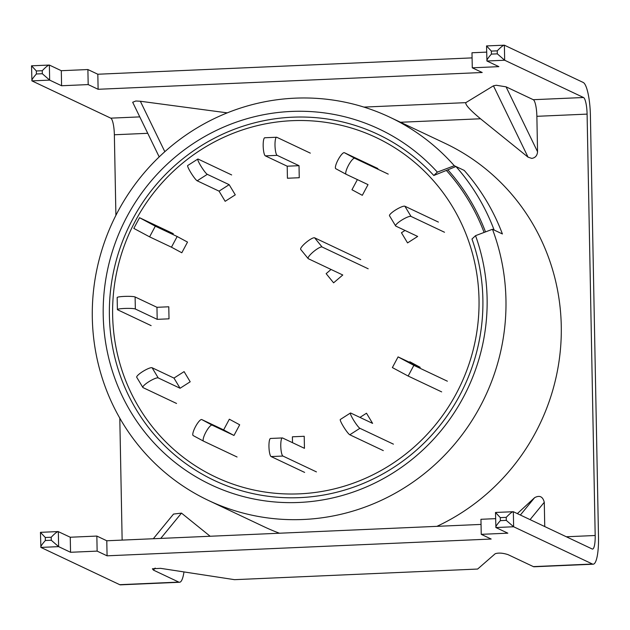 <?xml version="1.0" encoding="UTF-8"?>
<svg xmlns="http://www.w3.org/2000/svg" width="630" height="630" viewBox="0 0 630 630"><rect width="100%" height="100%" fill="white"/><g stroke="black" fill="none" stroke-linecap="round" stroke-linejoin="round"><path stroke-width="0.94" d="M437.354 172.124L433.794 175.487A191.418 185.732 115.3 0 0 292.485 117.196A191.418 185.732 115.3 0 0 109.392 315.567A191.418 185.732 115.3 0 0 299.793 497.629A191.418 185.732 115.3 0 0 471.972 239.03L475.54 235.667A196.749 190.906 115.3 0 1 298.919 502.464A196.749 190.906 115.3 0 1 103.218 315.339A196.749 190.906 115.3 0 1 291.406 111.439A196.749 190.906 115.3 0 1 437.354 172.124L454.293 165.721A211.995 205.695 -64.7 0 0 389.75 117.18A211.995 205.695 -64.7 0 0 295.092 98.162A211.995 205.695 -64.7 0 0 97.122 268.254A211.995 205.695 -64.7 0 0 208.522 500.48L263.828 526.633A211.995 205.695 -64.7 0 0 279.46 533.224M208.522 500.48A211.995 205.695 -64.7 0 0 303.18 519.49A211.995 205.695 -64.7 0 0 492.471 229.265L475.54 235.667M433.794 175.487L447.859 169.832A204.427 198.348 -64.7 0 1 485.494 231.903M436.913 526.349A211.995 205.695 -64.7 0 0 561.259 334.64A211.995 205.695 -64.7 0 0 445.056 143.325L389.75 117.18M454.293 165.721L464.223 170.415A211.995 205.695 115.3 0 1 502.409 233.958L492.471 229.265M360.722 259.615L314.63 237.825A9.088 1.992 140.9 0 0 305.763 242.747A9.088 1.992 140.9 0 0 300.699 249.417L308.157 258.591A9.088 1.992 140.9 0 0 308.33 258.717L342.775 275.003L333.601 282.823L326.143 273.656L331.057 269.467M368.18 268.782L322.087 246.991A9.088 1.992 140.9 0 0 313.22 251.913A9.088 1.992 140.9 0 0 308.157 258.591M438.401 222.083L404.893 206.238A9.088 1.843 149 0 0 395.317 210.144A9.088 1.843 149 0 0 389.513 215.767L395.624 225.934A9.088 1.843 149 0 0 395.821 226.107L417.674 236.439L407.555 242.904L401.452 232.738L405.019 230.454M444.504 232.25L410.996 216.405A9.088 1.843 149 0 0 401.42 220.311A9.088 1.843 149 0 0 395.624 225.934M299.407 493.849A187.764 182.188 115.3 0 1 112.636 315.268A187.764 182.188 115.3 0 1 292.241 120.677A187.764 182.188 115.3 0 1 479.013 299.258A187.764 182.188 115.3 0 1 299.407 493.849M484.092 232.431A202.907 196.883 -64.7 0 0 446.568 170.651M494.133 230.044L502.409 233.958A211.995 205.695 -64.7 0 0 464.223 170.415L455.947 166.501A211.995 205.695 115.3 0 1 494.133 230.044M455.947 166.501L447.859 169.832M377.882 168.541L344.374 152.704A9.088 2.197 118.3 0 0 338.105 159.776A9.088 2.197 118.3 0 0 335.79 168.714A9.088 2.197 118.3 0 0 335.814 168.722L346.114 174.274M388.238 174.116L354.729 158.272A9.088 2.197 118.3 0 0 348.461 165.344A9.088 2.197 118.3 0 0 346.138 174.282A9.088 2.197 118.3 0 0 346.161 174.297L368.022 184.629L362.313 195.316L351.965 189.74L357.383 179.605M264.994 137.812A9.088 1.953 87.5 0 0 264.773 137.757A9.088 1.953 87.5 0 0 263.183 145.9A9.088 1.953 87.5 0 0 265.348 155.87L287.201 166.202L287.43 178.243L299.25 177.723L299.022 165.682L287.201 166.202M310.322 153.137L276.814 137.293A9.088 1.953 87.5 0 0 276.594 137.245A9.088 1.953 87.5 0 0 275.003 145.38A9.088 1.953 87.5 0 0 277.161 155.35L299.022 165.682M231.651 174.935L198.143 159.091A9.088 1.197 57.4 0 0 197.828 159.059L187.709 165.525A9.088 1.197 57.4 0 0 190.614 172.242A9.088 1.197 57.4 0 0 197.182 180.802L219.043 191.142L225.154 201.309L235.273 194.843L229.162 184.677L219.043 191.142M197.828 159.059A9.088 1.197 57.4 0 0 200.734 165.777A9.088 1.197 57.4 0 0 207.302 174.337L229.162 184.677M173.289 233.659L139.537 217.712L133.828 228.399L149.601 236.856L171.454 247.196L181.81 252.764L187.519 242.085L177.164 236.51L171.454 247.196M139.537 217.712L155.311 226.178L177.164 236.51M151.121 325.623L117.613 309.787A9.088 1 -1.1 0 1 117.393 309.566A9.088 1 -1.1 0 1 124.488 308.456A9.088 1 -1.1 0 1 135.34 309.007L157.193 319.347L169.013 318.827L168.785 306.786L156.964 307.306L157.193 319.347M117.393 309.566L117.164 297.533A9.088 1 -1.1 0 1 124.26 296.415A9.088 1 -1.1 0 1 135.111 296.974L156.964 307.306M176.55 403.46L143.041 387.623A9.088 1.843 -31 0 1 142.845 387.45A9.088 1.843 -31 0 1 148.648 381.835A9.088 1.843 -31 0 1 158.224 377.921L180.078 388.253L190.197 381.788L184.094 371.621L173.974 378.087L180.078 388.253M142.845 387.45L136.734 377.283A9.088 1.843 -31 0 1 142.537 371.661A9.088 1.843 -31 0 1 152.113 367.755L173.974 378.087M237.069 457.002L203.561 441.158A9.088 2.197 -61.7 0 1 203.529 441.142A9.088 2.197 -61.7 0 1 205.852 432.204A9.088 2.197 -61.7 0 1 212.121 425.132L233.982 435.464L239.684 424.785L229.336 419.21L223.626 429.896L233.982 435.464M203.506 441.134L193.205 435.582A9.088 2.197 -61.7 0 1 193.182 435.574A9.088 2.197 -61.7 0 1 195.505 426.636A9.088 2.197 -61.7 0 1 201.773 419.564L223.626 429.896M316.441 471.894L282.933 456.049A9.088 1.953 -92.5 0 1 280.775 446.079A9.088 1.953 -92.5 0 1 282.366 437.945A9.088 1.953 -92.5 0 1 282.586 437.992L304.447 448.324L304.219 436.291L292.399 436.803L292.509 442.685M304.629 472.405L271.12 456.561A9.088 1.953 -92.5 0 1 268.955 446.599A9.088 1.953 -92.5 0 1 270.546 438.456L282.366 437.945M393.419 444.15L359.911 428.305A9.088 1.197 -122.6 0 1 353.343 419.738A9.088 1.197 -122.6 0 1 350.438 413.02A9.088 1.197 -122.6 0 1 350.745 413.052L372.606 423.384L366.495 413.217L359.95 417.406M383.3 450.615L349.792 434.771A9.088 1.197 -122.6 0 1 343.224 426.203A9.088 1.197 -122.6 0 1 340.318 419.485L350.438 413.02M447.371 381.197L413.863 365.353L398.081 356.895L420.194 367.337L409.839 361.762L409.555 362.305M441.661 391.884L408.153 376.039L392.372 367.581L398.081 356.895M363.927 107.092L465.838 102.643L493.44 85.822L496.283 85.263L506.063 86.838L533.271 99.697L583.498 97.508A15.144 3.26 87.5 0 1 587.097 114.117L595.185 535.5A15.144 3.26 87.5 0 1 592.539 549.069A15.144 3.26 87.5 0 1 592.168 548.982L513.34 511.717L513.631 526.759L495.897 527.538L495.503 512.458L513.34 511.717C512.174 511.733 509.796 513.623 506.221 517.364L500.315 517.624L500.37 520.632L506.276 520.372L513.631 526.759L592.452 564.031A30.287 6.52 87.5 0 0 593.2 564.197A30.287 6.52 87.5 0 0 598.5 537.067L590.412 115.684A30.287 6.52 87.5 0 0 583.207 82.459L504.378 45.187L504.669 60.236L583.498 97.508M533.271 99.697A15.144 3.26 87.5 0 1 536.87 116.314L537.548 151.736C537.248 155.61 535.319 157.831 531.759 158.398L528.05 157.161L480.509 118.771C470.035 110.037 465.145 104.667 465.838 102.643M159.193 156.909L132.678 102.257L135.82 101.005L140.348 101.249L164.824 151.696M61.299 70.702L49.368 65.063L49.66 80.112L31.933 80.884L31.531 65.803L49.368 65.063C48.203 65.087 45.833 66.969 42.249 70.71L36.343 70.969L36.398 73.978L42.312 73.726L49.66 80.112L61.59 85.751L88.184 84.585L87.893 69.544L61.299 70.702L61.59 85.751M472.091 57.889L97.823 74.238L87.893 69.544M486.628 52.125L471.988 52.762L472.279 67.812L482.218 72.505L98.115 89.287L88.184 84.585M122.141 540.099L119.802 418.155M115.904 215.342L114.361 134.765L147.743 133.308M153.303 538.737L173.526 514.072L181.495 513.111L210.152 536.248M520.364 515.041L534.587 497.692L517.348 513.608M534.587 497.692C539.579 494.999 542.808 496.527 544.281 502.275L530.058 519.624M544.745 526.562L544.281 502.275M36.398 73.978C32.988 77.805 31.5 80.105 31.933 80.884L110.762 118.156A15.144 3.26 -92.5 0 1 114.361 134.765M497.322 53.849L497.259 50.841L491.353 51.093L486.541 45.927L486.943 61.008C486.51 60.228 487.998 57.928 491.408 54.101L497.322 53.849L504.669 60.236L486.943 61.008L498.873 66.646L472.279 67.812M227.28 112.864L140.348 101.249M183.976 571.922A30.287 6.52 -92.5 0 1 179.55 582.262A30.287 6.52 -92.5 0 1 178.81 582.104L153.444 570.111L152.397 568.78L160.571 568.339L234.533 579.671L477.634 569.048L495.219 553.723C498.558 552.667 502.819 552.967 507.993 554.62L533.366 566.614L592.452 564.031M477.634 569.048L234.533 579.671M593.2 564.197L534.106 566.772A30.287 6.52 -92.5 0 1 533.366 566.614M51.266 540.249L51.211 537.24C54.786 533.492 57.165 531.61 58.33 531.594L58.621 546.635L40.887 547.415C40.462 546.635 41.95 544.336 45.36 540.509L51.266 540.249L58.621 546.635L70.544 552.282L97.138 551.116L107.076 555.817L491.172 539.036L481.241 534.334L507.827 533.177L495.897 527.538C495.471 526.759 496.96 524.459 500.37 520.632M51.211 537.24L45.305 537.5L40.454 532.366L40.887 547.415L119.716 584.679L178.81 582.104M40.493 532.334L58.141 531.562L70.261 537.233L96.847 536.067L106.785 540.768L481.044 524.42M481.241 534.334L480.95 519.293L495.59 518.648M97.138 551.116L96.847 536.067M70.261 537.233L70.544 552.282M179.55 582.262L120.464 584.845A30.287 6.52 -92.5 0 1 119.716 584.679M106.785 540.768L107.076 555.817M97.823 74.238L98.115 89.287M497.259 50.841C500.842 47.092 503.212 45.21 504.378 45.187L486.541 45.927M500.315 517.624L495.503 512.458M36.343 70.969L31.531 65.803M322.087 246.991L314.63 237.825M404.893 206.238L410.996 216.405M344.374 152.704L354.729 158.272M277.161 155.35L265.348 155.87M207.302 174.337L197.182 180.802M155.311 226.178L149.601 236.856M135.111 296.974L135.34 309.007M152.113 367.755L158.224 377.921M201.773 419.564L212.121 425.132M282.933 456.049L271.12 456.561M359.911 428.305L349.792 434.771M413.863 365.353L408.153 376.039M506.063 86.838L537.548 151.736M400.515 122.267L480.509 118.771M566.323 536.768L595.185 535.5M536.87 116.314L587.097 114.117M110.762 118.156L139.773 116.889M155.137 568.039L153.444 570.111M45.305 537.5L45.36 540.509M42.312 73.726L42.249 70.71M506.276 520.372L506.221 517.364M491.353 51.093L491.408 54.101M181.495 513.111L160.752 538.406M528.05 157.161L493.44 85.822M335.79 168.714L346.138 174.282M264.773 137.757L276.594 137.245M203.529 441.142L193.182 435.574"/></g></svg>

